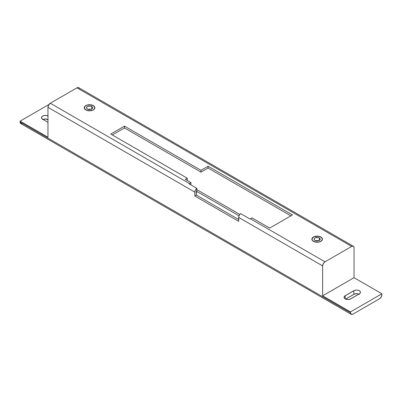 <?xml version="1.0" encoding="UTF-8"?>
<svg xmlns="http://www.w3.org/2000/svg" width="402" height="402" viewBox="0 0 402 402"><rect width="100%" height="100%" fill="white"/><g stroke="black" fill="none" stroke-linecap="round" stroke-linejoin="round"><path stroke-width="0.6" d="M318.484 240.758A3.05 1.764 0 0 0 315.821 240.758M319.309 237.929L319.309 240.421L320.148 239.517L320.148 238.828L319.69 238.195L318.319 237.547L315.459 237.708L314.615 238.195L314.103 239.175A3.05 1.764 180 0 1 315.987 237.547A3.05 1.764 180 0 1 319.309 237.929A3.05 1.764 180 0 1 320.203 239.175A3.05 1.764 180 0 1 318.319 240.803A3.05 1.764 180 0 1 314.992 240.421A3.05 1.764 180 0 1 314.103 239.175L314.615 240.155L315.459 240.637L318.319 240.803L319.309 240.421L319.309 237.929M90.887 109.359A3.05 1.764 0 0 0 88.224 109.359M91.716 106.525L91.716 109.017L92.55 108.118L92.55 107.429L91.716 106.525L90.726 106.143L87.862 106.309L87.018 106.791L86.505 107.771A3.05 1.764 180 0 1 88.39 106.143A3.05 1.764 180 0 1 91.716 106.525A3.05 1.764 180 0 1 92.611 107.771A3.05 1.764 180 0 1 90.726 109.399A3.05 1.764 180 0 1 87.4 109.017A3.05 1.764 180 0 1 86.505 107.771L87.018 108.751L87.862 109.238L90.726 109.399L91.716 109.017L91.716 106.525M85.887 109.982L85.887 109.892A5.191 2.995 180 0 1 84.37 107.771A5.191 2.995 180 0 1 87.571 105.002A5.191 2.995 180 0 1 93.224 105.656L94.349 106.625L94.746 107.771L93.872 109.434L92.44 110.264L90.571 110.711L87.571 110.54L85.887 109.892L84.465 108.359L84.762 106.625L85.887 105.656L87.571 105.002L90.571 104.837L93.224 105.656A5.191 2.995 180 0 1 94.746 107.771A5.191 2.995 180 0 1 91.54 110.54A5.191 2.995 180 0 1 85.887 109.892L84.762 109.007L84.37 107.862A5.191 2.995 0 0 0 85.847 109.957M93.264 109.957A5.191 2.995 0 0 0 94.746 107.862A5.191 2.995 0 0 0 94.746 107.816M313.485 241.381L313.485 241.29A5.191 2.995 180 0 1 311.962 239.175A5.191 2.995 180 0 1 315.168 236.406A5.191 2.995 180 0 1 320.821 237.054L321.947 238.029L322.344 239.175L321.469 240.838L320.037 241.667L318.163 242.115L315.168 241.944L312.836 240.838L312.063 239.758L312.359 238.029L314.269 236.683L318.163 236.235L320.821 237.054A5.191 2.995 180 0 1 322.344 239.175A5.191 2.995 180 0 1 319.138 241.944A5.191 2.995 180 0 1 313.485 241.29L312.359 240.411L311.962 239.265A5.191 2.995 0 0 0 313.444 241.361M320.861 241.361A5.191 2.995 0 0 0 322.344 239.265A5.191 2.995 0 0 0 322.339 239.22M94.756 107.269L93.304 105.701A5.301 3.06 0 0 0 93.264 105.676L93.304 105.701A5.301 3.06 0 0 1 94.857 107.816M84.36 107.269L85.847 105.676A5.301 3.06 0 0 0 84.259 107.816M85.807 109.937A5.301 3.06 180 0 1 84.254 107.771A5.301 3.06 180 0 1 87.53 104.947A5.301 3.06 180 0 1 93.304 105.61L89.556 104.711L86.611 105.229L84.661 106.6L84.36 108.369L85.149 109.475L87.53 110.6L89.556 110.831L92.5 110.319L93.962 109.475L94.756 108.369L94.455 106.6L93.304 105.61A5.301 3.06 180 0 1 94.857 107.771A5.301 3.06 180 0 1 91.586 110.6A5.301 3.06 180 0 1 85.807 109.937M322.349 238.667L320.902 237.1A5.301 3.06 0 0 0 320.861 237.079L320.902 237.1A5.301 3.06 0 0 1 322.454 239.22M311.957 238.667L313.444 237.079A5.301 3.06 0 0 0 311.851 239.22M313.404 241.336A5.301 3.06 180 0 1 311.851 239.175A5.301 3.06 180 0 1 315.123 236.346A5.301 3.06 180 0 1 320.902 237.009L318.188 236.175L315.123 236.346L313.404 237.009L312.259 238.004L311.957 239.773L312.746 240.873L315.123 241.999L317.153 242.235L320.098 241.718L321.56 240.873L322.454 239.175L322.047 238.004L320.902 237.009A5.301 3.06 180 0 1 322.454 239.175A5.301 3.06 180 0 1 319.183 241.999A5.301 3.06 180 0 1 313.404 241.336M350.705 298.872A3.884 2.241 180 0 1 345.207 298.872L347.956 299.53L350.117 299.148L359.82 293.545L360.398 292.741L360.398 291.862L359.338 290.716L358.076 290.229L356.589 290.058L354.433 290.435L344.725 296.038L344.072 297.284L344.368 298.143L345.207 298.872A3.884 2.241 180 0 1 344.072 297.284A3.884 2.241 180 0 1 345.207 295.701L345.207 298.872L345.207 295.701L353.84 290.716A3.884 2.241 180 0 1 358.076 290.229A3.884 2.241 180 0 1 360.473 292.299A3.884 2.241 180 0 1 359.338 293.887L350.705 298.872M290.862 215.839L208.065 168.036L201 172.116L124.479 127.936L112.314 134.961L124.479 127.936L124.479 126.122L110.746 134.052L187.267 178.232L185.302 179.362L190.955 182.629L189.387 183.533L50.315 103.244L48.652 104.997L47.959 107.319L47.959 137.223L47.959 107.319L194.88 192.141L194.88 196.04L238.672 221.321L238.672 217.427L322.645 265.908A3.332 1.925 -60 0 1 325.002 261.828L250.441 218.783A3.332 1.925 120 0 0 250.049 219.05L240.632 213.613A3.332 1.925 120 0 0 238.672 217.427L322.645 265.908L322.645 295.812L350.509 311.897L350.509 312.806L20.1 122.047L20.1 121.138L47.959 137.223L20.1 121.138L49.014 104.445L20.1 121.138L20.1 122.047A3.332 1.925 120 0 0 20.788 123.57L20.1 122.047L350.509 312.806L351.197 314.329A3.332 1.925 -60 0 1 350.509 312.806L350.509 311.897L322.645 295.812L354.041 277.687L354.041 247.783L353.644 246.501L352.991 246.124L351.685 246.426L325.002 261.828L250.441 218.783L252.014 217.879L269.672 228.075L292.43 214.934L208.065 166.222L201 170.302L124.479 126.122L124.479 127.936L201 172.116L201 170.302L201 172.116L208.065 168.036L208.065 166.222L208.065 168.036L290.862 215.839M187.267 180.046L186.875 180.272L187.267 180.046L187.267 178.232L187.267 180.046M190.955 184.438L190.528 184.684L190.955 184.438L190.955 182.629L190.955 184.438M79.174 88.259L78.958 87.912M78.666 87.671L76.998 87.837L50.315 103.244L76.998 87.837L351.685 246.426L325.002 261.828L323.334 263.586L322.645 265.908L322.645 295.812L354.041 277.687L354.041 247.783A3.332 1.925 -60 0 0 353.348 246.26A3.332 1.925 -60 0 0 351.685 246.426L76.998 87.837A3.332 1.925 120 0 1 78.666 87.671L353.348 246.26M352.861 314.163L379.543 298.756L381.212 297.003L381.9 294.681L381.9 293.777L354.041 277.687L381.9 293.777L350.509 311.897L381.9 293.777L381.9 294.681A3.332 1.925 -60 0 1 379.543 298.756L352.861 314.163A3.332 1.925 -60 0 1 351.197 314.329L352.861 314.163M42.662 119.665L45.411 119.012L48.16 119.665M358.916 294.128A3.884 2.241 0 0 0 353.84 294.339L345.63 299.083L354.433 294.063L357.348 293.726L359.338 294.339M47.959 107.319L194.88 192.141A3.332 1.925 -60 0 1 196.839 188.327L188.99 183.799A3.332 1.925 -60 0 1 189.387 183.533L50.315 103.244A3.332 1.925 120 0 0 47.959 107.319M47.959 115.937A3.884 2.241 180 0 0 43.803 115.585A3.884 2.241 180 0 0 41.527 117.63A3.884 2.241 180 0 0 42.662 119.213L47.959 122.273L42.18 118.876L41.527 117.63L42.18 116.384L43.924 115.555L46.17 115.429L48.16 116.042M22.457 123.404L20.788 123.57L351.197 314.329M353.84 294.339L353.84 290.716L353.84 294.339M47.959 119.56A3.884 2.241 0 0 0 43.084 119.459M196.447 191.236A1.111 0.643 -60 0 1 196.839 190.226L196.839 188.327L188.99 183.799A3.332 1.925 -60 0 1 189.387 183.533L190.955 182.629L185.302 179.362L187.267 178.232L110.746 134.052L124.479 126.122L201 170.302L208.065 166.222L292.43 214.934L269.672 228.075L252.014 217.879L250.441 218.783A3.332 1.925 120 0 0 250.049 219.05L240.632 213.613L239.522 214.844L238.813 216.407L238.672 221.321L194.88 196.04L195.02 191.126L195.729 189.563L196.839 188.327L196.447 195.131L238.672 219.507L196.447 195.131L194.88 196.04L196.447 195.131L196.447 191.236L239.014 215.814L196.447 191.236M196.839 189.649L239.798 214.452L196.839 189.649M322.344 239.175L321.947 240.411L320.821 241.381M94.746 107.771L94.349 109.007L93.224 109.982M91.254 109.48L89.556 109.183L87.862 109.48M318.846 240.878L317.153 240.582L315.459 240.878"/></g></svg>
